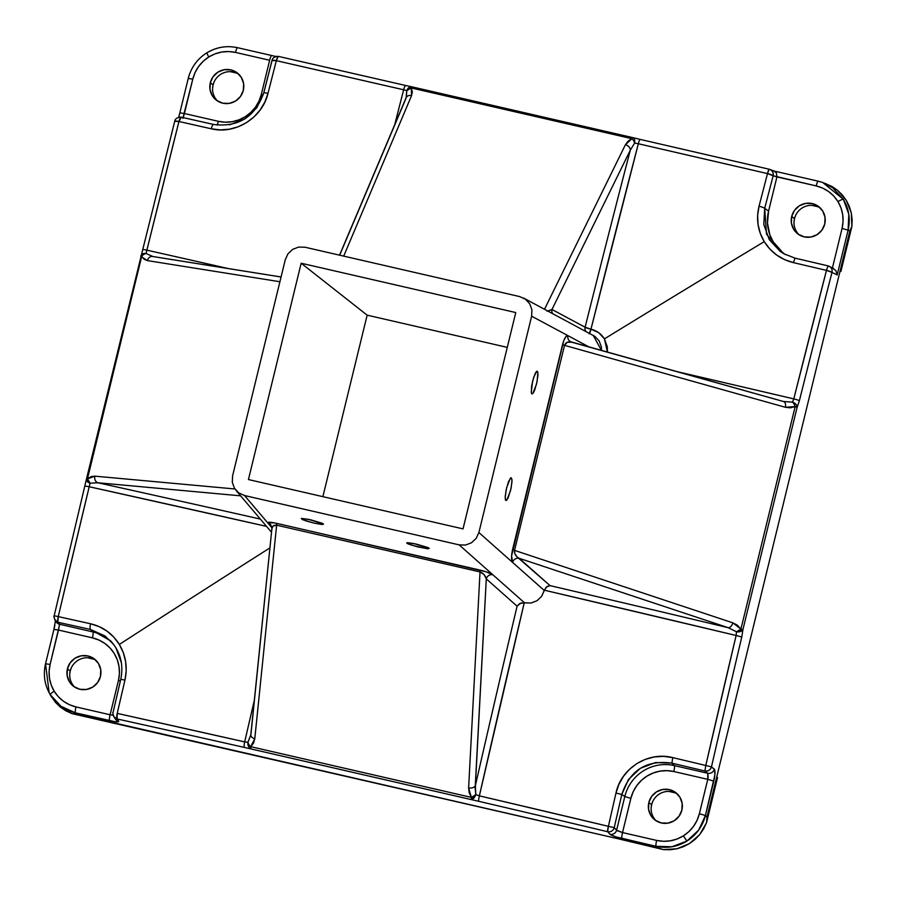 <?xml version="1.0" encoding="UTF-8"?>
<svg xmlns="http://www.w3.org/2000/svg" width="897" height="897" viewBox="0 0 897 897"><rect width="100%" height="100%" fill="white"/><g stroke="black" fill="none" stroke-linecap="round" stroke-linejoin="round"><path stroke-width="1.35" d="M408.247 543.974L406.778 543.156L407.765 542.685L414.223 543.638L429.237 548.325L427.095 548.717L411.207 545.062L407.014 542.73L416.387 544.109L427.768 547.506L429.237 548.325L428.239 548.785L417.397 546.834L408.247 543.974M302.536 519.666L301.302 518.421L308.512 519.329L323.525 524.016L321.373 524.409L313.905 523.063L305.496 520.753L301.302 518.421L310.676 519.812L322.045 523.198L323.525 524.016L322.528 524.487L313.905 523.063L302.536 519.666M532.784 393.581L531.809 393.918L531.259 392.516L531.686 385.632L533.793 376.964L536.888 371.212L537.886 372.67L537.931 375.574L536.552 383.983L532.784 393.581L531.809 393.918L531.259 392.516L532.594 381.191L535.117 373.601L536.361 371.593L537.337 371.268L537.886 372.67L537.056 381.752L534.69 390.038L533.379 392.785L531.809 393.918M506.805 500.145L505.504 499.988L505.202 497.79L506.11 489.986L508.476 481.7L510.92 477.776L511.907 479.222L511.952 482.138L510.572 490.547L506.805 500.145L505.841 500.47L505.291 499.08L505.246 496.176L506.614 487.755L510.382 478.157L511.357 477.832L511.996 480.512L511.077 488.316L508.05 498.149L505.841 500.47M784.012 253.851L780.233 251.429L769.256 239.611L763.796 224.485L764.693 208.362A4246.667 817.234 -77.2 0 1 773.147 175.767L816.192 185.926C825.576 188.247 832.842 193.472 837.989 201.623A5.505 0.953 -31.4 0 1 843.371 199.302L822.762 182.517L818.243 181.194A5.505 0.919 102.9 0 0 816.192 185.926L822.728 188.135L828.682 191.577L833.84 196.129L837.989 201.623L840.971 207.846L842.687 214.551L843.057 221.492L842.07 228.399L832.438 267.9L842.07 228.399L848.102 230.204L837.181 274.975L832.001 272.396A4225.745 921.141 102.7 0 0 799.373 400.757L797.119 407.305L742.895 629.75L741.774 637.038A4225.745 921.141 102.7 0 0 711.467 766.879L714.651 769.66L714.864 775.086L705.412 815.53L706.971 817.032L840.119 270.86L716.725 777.015L717.522 777.643L716.725 777.015L706.971 817.032L705.412 815.53L698.662 830.106L686.923 841.072L683.379 835.881C675.004 840.926 666.101 842.44 656.638 840.422A5.505 0.919 102.9 0 0 656.099 846.331C666.998 848.652 677.269 846.891 686.923 841.072L671.976 846.768L656.099 846.331L615.959 836.867L610.521 834.703L607.628 831.732A4225.745 543.851 -165.8 0 0 478.774 801.313L244.376 747.425A4225.745 543.851 -165.8 0 0 117.092 718.957L118.729 721.637L115.096 721.715L75.426 712.835A5.505 0.919 -77.1 0 1 75.976 706.914C66.591 704.605 59.325 699.368 54.179 691.217A5.505 0.953 148.6 0 0 50.266 694.693C56.208 704.1 64.595 710.144 75.426 712.835L76.133 714.135L617.955 838.717L71.962 713.62L116.621 723.89L71.962 713.62L65.829 710.805L60.256 707.004L55.412 702.306L50.243 694.783M271.645 55.524L237.57 47.698C226.649 45.366 216.368 47.115 206.714 52.934M182.865 118.348L192.788 79.115C195.243 69.663 200.58 62.274 208.788 56.971L206.669 52.934L208.788 56.971C217.152 51.925 226.066 50.411 235.519 52.418A5.505 0.919 -77.1 0 1 237.548 47.687A5.505 0.919 102.9 0 0 235.519 52.418L228.668 51.544L221.75 52.037L215.033 53.865L208.788 56.971L203.249 61.231L198.618 66.479L195.086 72.522L192.788 79.115L184.401 113.515L218.33 121.308L225.225 122.194L232.177 121.7L238.927 119.862L245.206 116.733L250.779 112.45L255.432 107.18L258.986 101.103L261.307 94.477L269.638 60.267L235.519 52.418L269.638 60.267A5.505 0.919 -77.1 0 1 271.668 55.536L273.686 55.995M651.144 808.018L651.614 804.699L648.834 802.501A17.189 16.897 128.2 0 1 675.99 792.791A17.189 16.897 128.2 0 1 681.877 810.103L679.063 816.18L674.163 820.766L667.929 823.143L661.302 822.953L655.281 820.228L650.807 815.395L648.542 809.161L648.834 802.501L651.648 796.424L656.548 791.849L662.782 789.472L669.42 789.652L675.43 792.376L679.904 797.22L682.168 803.443L681.877 810.103A17.189 16.897 128.2 0 1 654.72 819.813A17.189 16.897 128.2 0 1 648.834 802.501L651.614 804.699A17.189 16.897 -51.8 0 0 656.167 820.833M794.013 221.929L794.495 218.61L791.715 216.424A17.189 16.897 128.2 0 1 818.86 206.714A17.189 16.897 128.2 0 1 824.747 224.015L825.038 217.354L822.773 211.131L818.299 206.288L812.29 203.563L805.652 203.384L799.418 205.761L794.518 210.335L791.715 216.424L791.412 223.084L793.677 229.307L798.162 234.151L804.172 236.864L810.798 237.055L817.032 234.678L821.932 230.103L824.747 224.015A17.189 16.897 128.2 0 1 797.59 233.725A17.189 16.897 128.2 0 1 791.715 216.424L794.495 218.61A17.189 16.897 -51.8 0 0 799.048 234.745M214.181 81.762L213.071 84.935L210.29 82.748A17.189 16.897 128.2 0 1 237.447 73.038A17.189 16.897 128.2 0 1 243.322 90.339L240.519 96.428L235.619 101.002L229.385 103.379L222.748 103.189L216.738 100.475L212.264 95.631L209.999 89.408L210.29 82.748L213.105 76.66L218.005 72.085L224.239 69.708L230.865 69.888L236.875 72.612L241.36 77.456L243.625 83.679L243.322 90.339A17.189 16.897 128.2 0 1 216.177 100.049A17.189 16.897 128.2 0 1 210.29 82.748L213.071 84.935A17.189 16.897 -51.8 0 0 217.623 101.069M71.312 667.839L70.201 671.023L67.421 668.826A17.189 16.897 128.2 0 1 94.566 659.116A17.189 16.897 128.2 0 1 100.453 676.428L100.756 669.767L98.491 663.533L94.006 658.701L87.996 655.976L81.369 655.785L75.124 658.163L70.235 662.748L67.421 668.826L67.129 675.486L69.383 681.72L73.868 686.553L79.878 689.277L86.504 689.468L92.75 687.091L97.65 682.505L100.453 676.428A17.189 16.897 128.2 0 1 73.307 686.138A17.189 16.897 128.2 0 1 67.421 668.826L70.201 671.023A17.189 16.897 -51.8 0 0 74.754 687.158M250.128 718.385L254.322 700.4A4261.535 600.799 -76.9 0 0 244.668 741.897L250.128 718.385M250.801 735.002L247.953 742.245L244.668 741.897A4231.194 544.546 -165.8 0 0 117.215 713.395A4252.15 599.476 -76.9 0 1 124.941 680.173C127.722 667.379 125.849 655.472 119.346 644.45C112.495 633.585 102.897 626.689 90.575 623.774A4252.15 438.241 -166 0 0 58.249 616.609A4231.194 486.993 -76.8 0 1 89.207 486.746A4261.535 439.216 -166 0 1 266.544 526.371L89.207 486.746L58.249 616.609A4252.15 438.241 14 0 1 90.575 623.774L99.152 626.611L107.023 631.14L113.818 637.139L119.346 644.45A4267.926 736.751 -31.4 0 1 269.93 547.888A4267.926 736.751 148.6 0 0 119.346 644.45L123.315 652.702L125.636 661.65L126.185 670.922L124.941 680.173A4252.15 599.476 103.1 0 0 117.215 713.395L244.668 741.897A5.505 1.076 102.7 0 0 244.376 747.425L478.774 801.313A4225.745 543.851 14.2 0 1 607.628 831.732A5.505 0.594 -76.6 0 1 608.39 826.316A4252.15 818.288 -77.2 0 1 615.981 793.071L618.941 784.258L623.561 776.163L629.638 769.178L637.016 763.482L645.302 759.367L654.272 756.967L663.522 756.373L672.75 757.617A4252.15 438.241 14 0 1 705.782 765.489L736.123 635.48L544.367 590.204L541.62 596.359L536.933 600.766L530.946 603.042L524.24 602.773L479.368 795.852L608.39 826.316A4231.194 544.546 -165.8 0 0 479.368 795.852A5.505 0.762 103.2 0 0 478.774 801.313A5.505 0.762 -76.8 0 1 479.368 795.852L475.791 794.63L475.163 787.858L486.297 578.89L517.098 606.193A4267.029 821.159 102.8 0 0 475.388 785.626A4267.029 821.159 -77.2 0 1 517.098 606.193L519.666 603.58L524.24 602.773A4261.535 820.105 102.8 0 0 479.368 795.852L475.791 794.63L475.388 785.626A5.505 3.61 -177 0 1 468.626 787.858L469.153 792.623L471.374 797.399L250.7 746.663L253.571 743.052L254.793 738.691L276.635 525.182L480.03 571.938L468.626 787.858L471.374 797.399A5.505 2.388 -35.1 0 0 475.791 794.63A5.505 2.983 109 0 1 471.53 799.249L475.791 794.63L471.374 797.399L471.53 799.249A5.505 0.919 -77.1 0 1 471.374 797.399L250.7 746.663A5.505 0.919 102.9 0 0 250.846 748.513L250.7 746.663A5.505 3.476 -127.9 0 1 247.953 742.245A5.505 4.328 94.7 0 0 250.846 748.513A5.505 4.328 -85.3 0 1 247.953 742.245A5.505 3.476 52.1 0 0 250.7 746.663L254.793 738.691L276.635 525.182A5.505 0.919 102.9 0 0 276.467 523.299L486.084 571.781L492.879 574.786L524.532 602.84A4260.582 439.115 -166 0 0 524.532 602.84L459.141 544.871L244.533 495.525L271.926 527.806L244.533 495.525L459.141 544.871L465.509 545.051L471.497 542.763L476.195 538.368L478.886 532.538L544.288 590.506A4260.582 819.914 102.8 0 0 544.288 590.506A4260.582 819.914 -77.2 0 1 544.288 590.495L512.647 562.441L511.582 555.86L563.731 340.703L565.917 336.577L567.924 335.657L589.138 347.016L567.924 335.657A5.505 5.393 -61.8 0 0 571.288 342.015L571.288 342.015M339.683 255.197L405.881 98.636A5.505 4.227 22.9 0 1 406.139 97.672A5.505 4.227 22.9 0 1 411.577 95.575L343.697 256.127L411.577 95.575L412.328 91.808L411.275 87.962L631.948 138.699A5.505 2.87 66.3 0 1 634.628 143.049L638.339 143.744A4231.194 109.21 13.2 0 1 767.507 173.592A5.505 0.583 -77 0 1 769.121 169.208A4225.745 109.064 -166.8 0 0 640.133 139.394A5.505 0.762 103 0 0 638.339 143.744A4261.535 820.105 102.8 0 0 590.966 329.188A5.505 0.762 -77 0 1 589.564 333.37A5.505 0.762 103 0 0 590.977 329.188A4260.279 219.843 13.4 0 1 590.977 329.188L598.703 332.686L604.432 338.875A4267.926 736.751 -31.4 0 1 764.233 241.641L760.286 233.399L758.055 224.519L757.629 215.347L759.041 206.232A4252.15 818.288 -77.2 0 1 767.507 173.592L638.339 143.744L590.966 329.188C596.785 330.634 601.27 333.863 604.432 338.875L607.314 346.814L607.448 352.151L604.432 338.875A4267.926 736.751 148.6 0 1 764.233 241.641C771.095 252.506 780.816 259.502 793.408 262.63L784.662 259.659L776.656 255.028L769.783 248.974L764.233 241.641C757.73 230.619 756.003 218.812 759.041 206.232A5.505 0.807 14.5 0 1 764.693 208.362L768.583 211.109A41.251 40.556 -51.8 0 0 785.593 254.703M507.276 347.374L367.142 315.161L322.886 496.658L367.142 315.161L301.168 263.225L515.764 312.56L463.031 528.882L248.435 479.547L301.168 263.225L367.142 315.161L507.276 347.374M211.244 128.787A4252.15 219.429 -166.6 0 0 178.952 121.499L146.873 250.151L228.186 268.528A4261.535 219.911 13.4 0 0 146.873 250.151A4231.194 486.993 -76.8 0 1 178.952 121.499A5.505 0.751 -165.9 0 0 174.747 121.196A5.505 0.751 -165.9 0 0 174.758 121.297L178.952 121.499A4252.15 219.429 13.4 0 1 211.244 128.787A5.505 1.301 -77.3 0 1 213.531 124.448A5.505 1.301 -77.3 0 1 213.609 124.47A5.505 1.301 102.7 0 0 213.531 124.448A5.505 1.301 102.7 0 0 211.244 128.787C235.238 134.864 262.417 117.787 268.001 93.333L264.873 102.011L260.119 110.006L253.963 116.935L246.563 122.609L238.299 126.735L229.419 129.202L220.281 129.897L211.244 128.787M263.707 93.176A5.505 0.807 14.3 0 1 263.684 93.041A5.505 0.807 14.3 0 1 268.001 93.333A4252.15 599.476 -76.9 0 1 276.332 60.671A4231.194 109.21 13.2 0 1 403.639 89.778A4261.535 600.799 -76.9 0 0 394.758 124.582L403.639 89.778L276.332 60.671A4252.15 599.476 103.1 0 0 268.001 93.333A5.505 0.807 -165.7 0 0 263.684 93.041A5.505 0.807 -165.7 0 0 263.707 93.176L256.744 107.875L244.769 118.998L229.632 124.829M826.473 270.378A4252.15 219.429 -166.6 0 0 793.408 262.63L795 258.134L793.408 262.63A4252.15 219.429 13.4 0 1 826.473 270.378A4231.194 922.329 102.7 0 0 793.8 398.896L826.473 270.378L828.021 265.86L826.473 270.378L832.001 272.396A5.505 0.751 -165.5 0 0 826.473 270.378M570.705 341.903L783.373 401.486L792.477 402.125L783.373 401.486A5.505 3.296 105.7 0 1 783.597 401.542A5.505 3.296 105.7 0 1 785.38 407.283A5.505 3.296 -74.3 0 0 783.574 401.542A5.505 3.296 -74.3 0 0 783.373 401.486L571.916 342.206L567.24 342.273L564.527 345.356L785.38 407.283L795.168 406.576A5.505 2.904 -116.6 0 0 792.477 402.125L793.8 398.896L792.477 402.125A5.505 3.958 26.1 0 1 797.119 407.305A5.505 3.958 -153.9 0 0 792.477 402.125A5.505 2.904 63.4 0 1 795.168 406.576L797.119 407.305L795.168 406.576L740.933 629.021L742.895 629.75L740.933 629.021L736.493 631.791L736.123 635.48A4261.535 439.216 -166 0 0 544.367 590.204L546.935 586.548L550.029 585.629A4267.029 439.777 14 0 1 728.229 627.698L736.493 631.791A5.505 2.411 -32.4 0 0 740.933 629.021L732.827 622.832L514.542 550.388L564.527 345.356L785.38 407.283L790.257 407.832L795.168 406.576L740.933 629.021L737.278 625.142L732.827 622.832A5.505 3.274 108.4 0 1 728.229 627.698A4267.029 439.777 -166 0 0 550.029 585.629L519.228 558.326L728.229 627.698L736.493 631.791L742.895 629.75A5.505 3.33 -177.1 0 1 736.493 631.791L736.123 635.48L741.774 637.038L736.123 635.48A4231.194 922.329 102.7 0 0 705.782 765.489L711.467 766.879A4225.745 921.141 -77.3 0 1 741.774 637.038L742.895 629.75L797.119 407.305L799.373 400.757A5.505 0.583 -165.9 0 0 793.8 398.896A4261.535 219.911 13.4 0 0 676.248 371.448L793.8 398.896A5.505 0.583 14.1 0 1 799.373 400.757A4225.745 921.141 -77.3 0 1 832.001 272.396A5.505 5.36 -63.6 0 0 828.043 265.882A5.505 5.36 116.4 0 1 832.001 272.396L837.181 274.975L835.881 270.602L832.147 267.923M617.955 838.717L657.658 847.844L656.099 846.331L657.658 847.844L663.41 849.605L617.955 838.717L663.41 849.605L670.194 849.762L676.932 848.786L683.424 846.701L689.501 843.561L694.996 839.469L699.75 834.524L703.64 828.873L706.544 822.661L706.971 817.032L706.544 822.661L717.522 777.643L706.544 822.661L699.75 834.524L689.501 843.561L676.932 848.786L663.41 849.605L617.955 838.717M825.767 183.605L837.473 190.22L846.297 200.367L851.287 212.903L851.881 226.47L840.915 271.477L840.018 271.275L840.915 271.477L840.119 270.86L849.874 230.843L848.102 230.204L849.874 230.843L851.881 226.47L840.915 271.477L840.119 270.86L849.874 230.843L851.881 226.47L852.15 219.653L851.287 212.903L849.324 206.411L846.297 200.367L842.317 194.918L837.473 190.22L831.9 186.419L822.829 182.551L832.64 187.708L843.371 199.302L848.797 214.226L848.102 230.204C850.58 219.204 848.999 208.9 843.371 199.302A5.505 0.953 148.6 0 0 837.989 201.623C842.877 209.943 844.234 218.868 842.07 228.399L848.102 230.204L837.181 274.975L835.881 270.602L832.416 267.99M412.082 86.886L405.736 85.507A5.505 1.076 102.9 0 0 403.639 89.778A5.505 1.076 -77.1 0 1 405.702 85.495L411.958 86.852L406.79 90.664A5.505 4.362 -78.7 0 1 411.936 86.852L411.958 86.852M178.817 116.823L179.849 112.831L184.401 113.515L179.849 112.831L178.649 117.227M113.168 715.257L110.096 714.763L118.426 680.554A35.891 35.286 -51.8 0 0 92.413 637.857L58.484 630.053L92.413 637.857L98.984 640.077L104.971 643.541L110.152 648.127L114.323 653.644L117.328 659.9L119.043 666.65L119.424 673.625L118.426 680.554L110.096 714.763L75.976 706.914L69.439 704.717L63.474 701.263L58.327 696.711L54.179 691.217L51.185 684.994L49.481 678.289L49.111 671.348L50.097 664.442L58.484 630.053L53.955 629.436L54.852 625.344M270.816 524.846A5.505 5.416 -40.3 0 0 267.911 523.063L271.926 527.795L267.755 522.682L274.471 522.873L479.861 570.055C486.309 571.647 490.648 573.228 492.879 574.786L524.532 602.84A4260.582 439.115 14 0 1 524.543 602.84L530.946 603.042L536.933 600.766L541.62 596.359L544.288 590.506L478.886 532.538L531.629 316.204L478.886 532.538L476.195 538.368L471.497 542.763L465.509 545.051L459.141 544.871L524.543 602.84L520.652 603.132L517.098 606.193L486.297 578.89A5.505 5.371 131.6 0 1 492.879 574.786A5.505 5.371 -48.4 0 0 486.297 578.89L484.021 574.495L480.03 571.938L468.626 787.858A5.505 3.61 3 0 0 475.388 785.626L486.297 578.89C485.322 575.381 483.236 573.06 480.03 571.938A5.505 0.919 102.9 0 0 479.861 570.055A5.505 0.919 -77.1 0 1 480.03 571.938L276.635 525.182L273.092 526.001L271.903 528.535L250.981 734.038A5.505 3.644 -174.2 0 0 250.812 734.755A5.505 3.644 -174.2 0 0 254.793 738.691A5.505 3.644 5.8 0 1 250.812 734.71L247.953 742.245L244.668 741.897A5.505 1.076 -77.3 0 0 244.376 747.425A4225.745 543.851 14.2 0 0 117.092 718.957L117.215 713.395A5.505 1.245 102.5 0 0 117.092 718.957A5.505 5.404 146 0 1 113.863 716.737L115.478 719.125A5.505 5.404 -34 0 0 118.696 721.345L117.092 718.957L113.863 716.737C112.764 713.911 112.506 712.476 113.067 712.42L113.123 712.431M305.058 247.236L519.666 296.582L305.058 247.236L298.701 247.056L292.714 249.344L288.015 253.739L285.313 259.569L232.581 475.903L285.313 259.569L288.015 253.739L292.714 249.344L298.701 247.056L305.058 247.236M589.206 347.038L531.629 316.204L531.91 309.813L529.735 303.836L525.44 299.194L519.666 296.582L525.44 299.194L529.735 303.836L531.91 309.813L531.629 316.204L589.206 347.038M232.581 475.903L232.301 482.294L234.465 488.271L238.77 492.913L244.533 495.525L238.77 492.913L234.465 488.271L232.301 482.294L232.581 475.903M260.354 519.083A4267.029 439.777 -166 0 0 97.885 482.765L240.631 495.839L97.885 482.765A4267.029 439.777 14 0 1 260.354 519.083M281.064 276.994L153.028 256.564A5.505 4.552 99.1 0 0 152.613 256.475A5.505 4.552 99.1 0 0 147.377 260.601L279.909 281.736L147.377 260.601A5.505 4.552 -80.9 0 1 152.58 256.475A5.505 4.552 -80.9 0 1 153.028 256.564L146.088 253.503A5.505 4.014 -159.7 0 0 140.93 255.735A5.505 4.014 -159.7 0 0 140.784 256.307L141.715 256.329L144.193 259.3L147.377 260.601L140.807 256.295M589.553 333.359A5.505 0.762 103 0 0 590.966 329.188A5.505 0.605 14.1 0 1 585.102 327.214A4267.029 821.159 -77.2 0 1 630.277 150.225A4267.029 821.159 102.8 0 0 585.102 327.214L551.969 309.476L630.277 150.225L634.628 143.049A5.505 3.016 -75.8 0 0 632.901 137.656A5.505 3.016 -75.8 0 0 632.811 137.633L627.9 141.378L625.411 144.731L544.513 309.252L625.411 144.731A5.505 4.193 26.2 0 1 630.277 150.225L634.628 143.049A5.505 2.87 -113.7 0 0 631.948 138.699A5.505 0.919 -77.1 0 1 632.789 137.622L412.138 86.897A5.505 0.919 102.9 0 0 412.115 86.886A5.505 0.919 102.9 0 0 411.275 87.962L411.958 86.919M234.924 488.977L94.824 476.15L91.225 476.599L87.48 478.785L141.715 256.329A5.505 3.936 -26.5 0 1 146.088 253.503A5.505 3.936 153.5 0 0 141.715 256.329L87.48 478.785A5.505 3.431 49 0 0 90.104 483.18L97.885 482.765A5.505 4.541 -84.8 0 1 94.824 476.15L86.415 479.334L90.104 483.18L97.885 482.765A5.505 4.541 95.2 0 1 94.824 476.15L234.924 488.977M111.777 642.117A41.397 40.69 -51.8 0 0 92.94 631.925L90.496 629.47L104.994 635.951L113.594 644.349M115.87 647.69L121.431 662.894M108.896 639.595A41.397 40.69 128.2 0 0 92.94 631.925A5.505 0.919 -77.1 0 1 92.413 637.857A5.505 0.919 102.9 0 0 92.94 631.925L59.538 624.245A5.505 5.438 145.4 0 1 56.32 622.047A5.505 5.438 -34.6 0 0 59.538 624.245L58.484 630.053L53.932 629.369L45.545 663.769L50.097 664.442L45.545 663.769L49.167 692.776L50.266 694.693L49.144 692.731L51.421 696.857L60.256 707.004L71.962 713.62L76.133 714.135L75.426 712.835L61.007 706.298L50.266 694.693A5.505 0.953 -31.4 0 1 54.179 691.217C49.29 682.897 47.933 673.972 50.097 664.442L59.527 624.873L57.879 621.655L58.249 616.609L54.19 615.746L58.249 616.609A5.505 1.346 102.5 0 0 58.215 622.327A4246.667 437.68 14 0 1 90.496 629.47L92.94 631.925L59.538 624.245L58.215 622.327A4246.667 437.68 14 0 1 90.496 629.47L110.611 640.839C120.389 651.727 123.775 664.531 120.781 679.242L124.941 680.173L120.781 679.242L113.078 712.42M405.702 85.495L278.563 56.421A5.505 1.245 102.9 0 0 276.332 60.671A5.505 0.852 -165.7 0 0 272.015 60.413A5.505 0.852 -165.7 0 0 272.038 60.559A4246.667 598.703 103.1 0 0 263.763 92.952M784.056 253.649L778.103 248.379L773.304 242.033L769.85 234.846L767.462 223.095L768.583 211.109L776.858 177.169L768.583 211.109L764.693 208.362A4246.667 817.234 -77.2 0 1 773.147 175.767A5.505 0.852 -165.4 0 0 767.507 173.592A4252.15 818.288 102.8 0 0 759.041 206.232A5.505 0.807 -165.5 0 1 764.693 208.362L766.498 234.207L783.664 253.649L795.022 258.145A4246.667 219.137 -166.6 0 1 827.998 265.871L833.358 268.349M624.805 796.547L621.812 794.439L628.483 779.504L640.346 768.303L655.595 762.551L671.92 763.145L674.353 765.601A41.397 40.69 -51.8 0 0 624.805 796.547L616.598 830.207L614.232 827.651A4246.667 817.234 -77.2 0 1 621.812 794.439L624.805 796.547A41.397 40.69 128.2 0 1 674.353 765.601L671.92 763.145A4246.667 437.68 14 0 1 704.907 771.005L707.755 773.27L674.353 765.601A5.505 0.919 -77.1 0 1 673.826 771.532L666.942 770.658L659.99 771.14L653.24 772.99L646.961 776.107L641.389 780.39L636.735 785.671L633.181 791.737L630.86 798.375L622.529 832.573L656.638 840.422L663.5 841.296L670.418 840.814L677.134 838.987L683.379 835.881L688.918 831.62L693.549 826.372L697.081 820.329L699.38 813.725L707.767 779.336L673.826 771.532A35.891 35.286 -51.8 0 0 630.86 798.375L624.805 796.547L630.86 798.375L622.529 832.573L617.282 830.757L614.232 827.651A4246.667 817.234 -77.2 0 1 621.812 794.439C629.885 770.131 646.58 759.703 671.92 763.145L672.75 757.617C648.206 751.114 621.027 768.191 615.981 793.071L621.812 794.439L615.981 793.071A4252.15 818.288 102.8 0 0 608.39 826.316L614.232 827.651L608.39 826.316L607.628 831.732A5.505 5.348 -42.7 0 0 614.232 827.651A5.505 5.348 137.3 0 1 607.628 831.732L609.994 834.3A5.505 5.348 -42.7 0 0 616.598 830.207L624.805 796.547M677.325 793.968A17.189 16.897 -51.8 0 0 651.614 804.699L652.724 801.514M668.893 791.423L675.34 792.903M820.194 207.88A17.189 16.897 -51.8 0 0 794.495 218.61L795.605 215.437M811.763 205.335L818.21 206.815M236.797 73.139L230.35 71.659M238.77 74.204A17.189 16.897 -51.8 0 0 213.071 84.935L212.6 88.254M93.927 659.228L87.48 657.748M95.901 660.293A17.189 16.897 -51.8 0 0 70.201 671.023L69.731 674.342M463.031 528.882L248.435 479.547L301.168 263.225L515.764 312.56L463.031 528.882M45.545 663.769C43.191 673.916 44.402 683.57 49.144 692.731L48.348 691.161M821.551 182.113L818.221 181.194A5.505 0.919 -77.1 0 1 818.243 181.194L773.932 171.013M601.528 350.492L601.382 347.004L599.23 341.051L594.913 336.397L523.646 298.073M250.812 734.71L271.903 528.557L270.782 524.812A5.505 5.416 139.7 0 0 267.911 523.063C267.452 521.908 270.3 521.987 276.467 523.299A5.505 0.919 -77.1 0 1 276.635 525.182C273.518 524.846 271.937 526.315 271.892 529.6M90.575 623.774A5.505 1.301 102.5 0 0 90.496 629.47A5.505 1.301 -77.5 0 1 90.575 623.774M89.207 486.746L90.104 483.18A5.505 3.397 -172 0 1 86.404 479.368A5.505 3.397 -172 0 1 86.538 478.852L87.48 478.785L90.104 483.18L89.207 486.746L85.103 486.017L89.207 486.746M213.475 124.436A4246.667 219.137 -166.6 0 0 181.351 117.193A5.505 1.346 102.7 0 0 181.284 117.171C177.303 117.372 175.117 118.718 174.747 121.196L142.713 249.702A5.505 0.583 13.9 0 1 146.873 250.151A5.505 0.583 -166.1 0 0 142.713 249.702A5.505 0.583 -166.1 0 0 142.724 249.781M140.941 255.69A5.505 4.014 20.3 0 1 146.088 253.503L146.873 250.151L146.088 253.503L153.028 256.564M278.563 56.421C274.594 56.601 272.419 57.924 272.015 60.424L263.684 93.053C255.017 117.036 238.31 127.497 213.542 124.448L181.284 117.171A5.505 1.346 102.7 0 0 178.952 121.499L181.351 117.193L179.221 117.126M519.228 558.326L728.229 627.698A5.505 3.274 -71.6 0 0 732.827 622.832L514.542 550.388L514.867 553.763L517.053 556.902L550.029 585.629L546.161 587.187L544.288 590.495L512.647 562.441A5.505 5.371 131.6 0 1 519.228 558.326A5.505 5.371 -48.4 0 0 512.647 562.441C511.212 560.378 511.178 556.106 512.557 549.637L514.542 550.388C514.183 553.729 515.741 556.375 519.228 558.326M152.49 256.452L281.075 276.971M514.542 550.388L512.557 549.637L562.542 344.605L564.527 345.356L514.542 550.388M405.679 85.495A4225.745 109.064 -166.8 0 0 278.597 56.433L276.467 56.376M571.916 342.206C568.182 341.286 565.715 342.34 564.527 345.356L562.542 344.605C564.258 338.371 566.052 335.388 567.924 335.657A5.505 5.393 118.2 0 0 570.593 341.712L783.978 401.643M406.319 97.156L406.79 90.664L403.639 89.778L406.79 90.664L406.117 97.717A5.505 4.227 -157.1 0 1 411.577 95.575L411.275 87.962A5.505 3.947 150 0 0 406.79 90.664L411.275 87.962L631.948 138.699L625.411 144.731A5.505 4.193 -153.8 0 1 630.277 150.225L551.969 309.476A5.505 5.393 -61.8 0 0 552.597 313.58A5.505 5.393 118.2 0 1 551.969 309.476L585.102 327.214L590.966 329.188A4260.279 219.843 13.4 0 1 590.977 329.188L589.094 333.762M412.115 86.886L632.789 137.622A5.505 0.919 -77.1 0 1 632.811 137.633L632.643 137.656M632.789 137.622L640.11 139.394L632.811 137.633A5.505 3.016 104.2 0 1 632.912 137.656A5.505 3.016 104.2 0 1 634.628 143.049L638.339 143.744A5.505 0.762 -77 0 1 640.11 139.383L769.121 169.208L767.507 173.592L773.147 175.767C773.584 172.448 772.25 170.262 769.133 169.219L768.864 169.466M601.517 350.492L593.13 335.287M547.058 311.237L551.969 309.476L548 311.113M585.023 329.356L585.102 327.214A5.505 5.393 -61.8 0 0 585.73 331.318L585.023 329.356M183.066 118.09L184.401 113.515L218.33 121.308A5.505 0.919 -77.1 0 1 217.096 125.087A5.505 0.919 102.9 0 0 218.33 121.308A35.891 35.286 -51.8 0 0 261.307 94.477L263.18 94.869L261.307 94.477L269.638 60.267A5.505 0.919 102.9 0 1 271.668 55.536A5.505 0.919 -77.1 0 1 271.69 55.536L237.548 47.687A5.505 0.919 102.9 0 1 237.57 47.698M237.548 47.687C226.616 45.343 216.323 47.093 206.669 52.923C197.205 59.034 191.061 67.544 188.235 78.443L192.788 79.115L188.258 78.499M275.895 56.477L271.69 55.536L275.895 56.477M272.038 60.559L276.332 60.671L278.104 56.623M113.022 714.55L113.74 716.535M113.594 715.279L110.096 714.763A5.505 0.919 102.9 0 0 109.546 720.672C115.713 722.007 118.763 722.231 118.696 721.345A5.505 5.404 146 0 1 115.466 719.114M118.426 680.554L120.377 680.969L118.426 680.554M75.426 712.835L109.546 720.672A5.505 0.919 -77.1 0 1 110.096 714.763L75.976 706.914A5.505 0.919 102.9 0 0 75.426 712.835M54.067 616.822L54.852 619.883L58.215 622.327A5.505 5.438 145.4 0 1 54.919 620.006M54.852 619.883L56.332 622.058M705.782 765.489A4252.15 438.241 -166 0 0 672.75 757.617L671.92 763.145A4246.667 437.68 14 0 1 704.907 771.005L705.782 765.489L704.907 771.005C708.17 771.409 710.346 770.03 711.467 766.879L705.782 765.489M673.826 771.532A5.505 0.919 102.9 0 0 674.353 765.601L707.755 773.27L708.159 777.273L707.767 779.336L673.826 771.532M714.304 769.144L711.467 766.879A5.505 5.337 128.6 0 1 704.907 771.005L707.755 773.27A5.505 5.337 -51.4 0 0 714.304 769.144A5.505 5.337 128.6 0 1 707.755 773.27L707.767 779.336L713.799 781.141C715.201 774.761 715.38 770.758 714.304 769.144M616.598 830.207A5.505 5.348 137.3 0 1 609.994 834.3C611.653 835.544 615.645 836.946 621.98 838.493A5.505 0.919 -77.1 0 1 622.529 832.573L616.598 830.207M656.638 840.422L622.529 832.573A5.505 0.919 102.9 0 0 621.98 838.493L656.099 846.331A5.505 0.919 -77.1 0 1 656.638 840.422M705.412 815.53L713.799 781.141L707.767 779.336L699.38 813.725L705.412 815.53L699.38 813.725C696.913 823.188 691.587 830.566 683.379 835.881L686.923 841.072C696.397 834.95 702.553 826.44 705.412 815.53M769.121 169.208L769.133 169.219A5.505 5.393 110.7 0 1 773.147 175.767L776.914 176.9L776.432 173.031L773.831 170.991L776.432 173.031L776.914 176.9L816.192 185.926A5.505 0.919 -77.1 0 1 818.221 181.194M818.199 181.183L774.178 171.069M773.831 170.991L774.616 171.237M510.382 478.157L511.357 477.832M536.361 371.593L537.337 371.268M235.967 490.334L271.522 532.246M55.009 620.13C53.887 617.203 53.618 615.746 54.19 615.746L86.516 478.785L142.713 249.702M339.548 255.163L406.117 97.717M188.235 78.443L179.849 112.831M53.932 629.38L55.536 619.995M828.021 265.86L795 258.134L783.664 253.66M769.817 169.421L774.38 171.148"/></g></svg>
